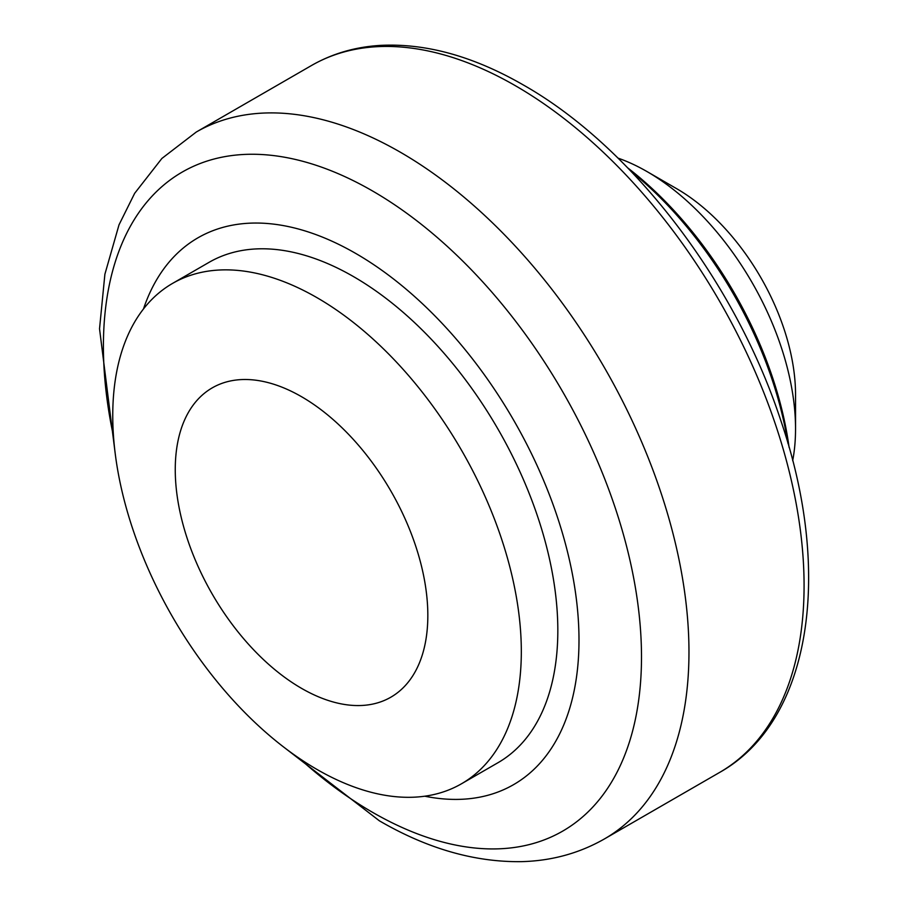 <?xml version="1.0" encoding="UTF-8"?>
<svg xmlns="http://www.w3.org/2000/svg" width="907" height="907" viewBox="0 0 907 907"><rect width="100%" height="100%" fill="white"/><g stroke="black" fill="none" stroke-linecap="round" stroke-linejoin="round"><path stroke-width="1.36" d="M143.487 308.958A315.693 182.262 60 0 1 390.713 276.816A315.693 182.262 60 0 1 578.995 640.104A315.693 182.262 60 0 1 424.793 796.21M787.911 443.262A283.653 163.77 -120 0 0 630.694 170.97M789.079 447.321A278.392 160.732 -120 0 0 627.769 167.92M172.579 283.392L209.098 262.316A288.902 166.797 60 0 1 431.721 339.717A288.902 166.797 60 0 1 557.828 630.456A288.902 166.797 60 0 1 497.988 762.708L461.482 783.784A288.902 166.797 60 0 1 238.858 706.383A288.902 166.797 60 0 1 112.751 415.644A288.902 166.797 60 0 1 172.579 283.392A288.902 166.797 60 0 1 395.214 360.793A288.902 166.797 60 0 1 521.321 651.532A288.902 166.797 60 0 1 461.482 783.784M646.974 171.548L676.69 188.701A168.09 97.049 -120 0 1 795.541 394.568L795.541 428.875A210.107 121.311 -120 0 0 646.974 171.548A210.107 121.311 -120 0 0 617.996 158.113M175.255 469.622A178.588 103.115 60 0 1 301.543 396.71A178.588 103.115 60 0 1 427.832 615.445A178.588 103.115 60 0 1 301.543 688.356A178.588 103.115 60 0 1 175.255 469.622M792.684 460.688A210.107 121.311 -120 0 0 795.541 428.875M515.482 85.768A408.139 235.639 -120 0 0 311.418 65.553C332.404 53.524 355.635 46.79 381.133 45.35C426.46 43.241 473.862 56.461 523.362 84.986C631.601 146.254 734.953 281.204 780.451 419.476C833.17 572.487 811.38 721.076 719.557 772.469A408.139 235.639 -120 0 0 804.078 585.639A408.139 235.639 -120 0 0 515.482 85.768M113.511 436.448A380.487 219.675 60 0 1 103.409 346.259A380.487 219.675 60 0 1 372.448 190.924A380.487 219.675 60 0 1 641.498 656.929A380.487 219.675 60 0 1 372.448 812.264A380.487 219.675 60 0 1 299.401 758.422M311.418 65.553L196.309 132.014A408.139 235.639 60 0 1 196.309 132.014A408.139 235.639 60 0 1 400.372 152.229A408.139 235.639 60 0 1 688.969 652.099A408.139 235.639 60 0 1 604.436 838.93L604.436 838.93C579.142 853.351 551.399 860.924 521.219 861.65C474.486 862.228 427.197 848.612 379.364 820.801L286.045 748.865M196.297 132.014L161.888 158.453L134.667 193.304L119.021 224.811L104.895 274.22L99.532 328.776L115.11 452.786M719.557 772.469L604.436 838.93"/></g></svg>
